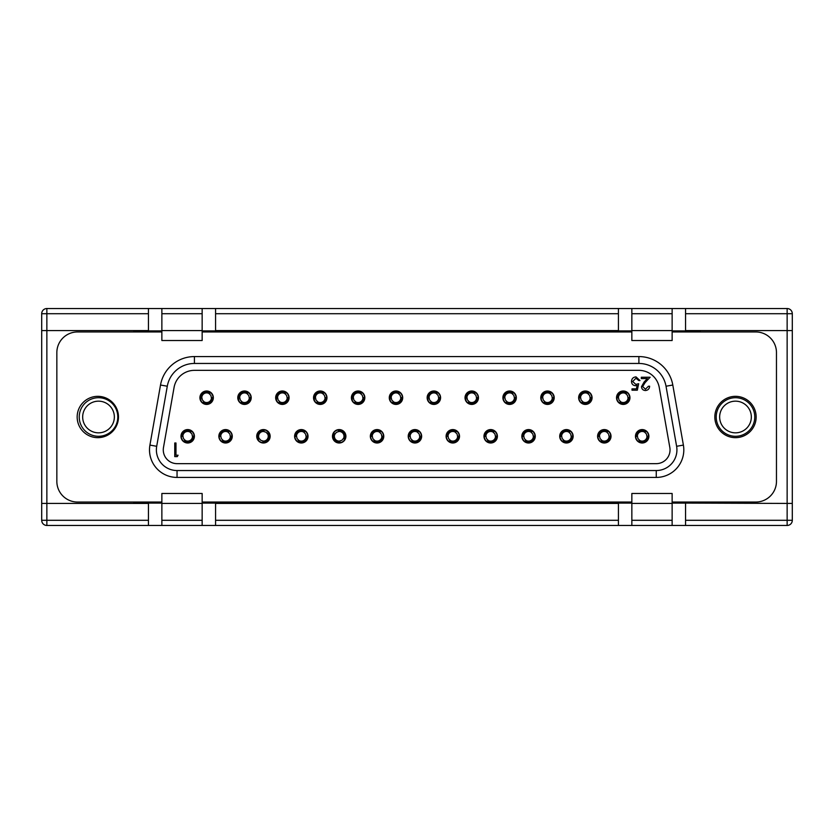 <?xml version="1.0" encoding="UTF-8"?>
<svg xmlns="http://www.w3.org/2000/svg" width="834" height="834" viewBox="0 0 834 834"><rect width="100%" height="100%" fill="white"/><g stroke="black" fill="none" stroke-linecap="round" stroke-linejoin="round"><path stroke-width="1.25" d="M735.484 401.164A15.836 15.836 0 0 0 719.648 417A15.836 15.836 0 0 0 735.484 432.836A15.836 15.836 0 0 0 751.33 417A15.836 15.836 0 0 0 735.484 401.164M735.484 436.286A19.286 19.286 0 0 1 716.208 417A19.286 19.286 0 0 1 735.484 397.714A19.286 19.286 0 0 1 754.77 417A19.286 19.286 0 0 1 735.484 436.286M98.516 401.164A15.836 15.836 0 0 0 82.67 417A15.836 15.836 0 0 0 98.516 432.836A15.836 15.836 0 0 0 114.352 417A15.836 15.836 0 0 0 98.516 401.164M98.516 436.286A19.286 19.286 0 0 1 79.23 417A19.286 19.286 0 0 1 98.516 397.714A19.286 19.286 0 0 1 117.792 417A19.286 19.286 0 0 1 98.516 436.286M288.397 397.464L288.898 397.192A6.547 6.547 0 0 1 278.264 402.812L276.586 400.779L276.356 397.974A6.026 6.026 0 0 1 285.979 392.897L284.769 393.533A4.816 4.816 0 0 0 277.566 397.338L278.108 399.966L279.984 401.905A4.816 4.816 0 0 0 287.177 398.099L288.397 397.464A6.026 6.026 0 0 1 278.764 402.541L279.984 401.905A4.816 4.816 0 0 1 279.286 401.415M277.076 397.599L277.566 397.338A4.816 4.816 0 0 0 277.576 398.183M277.566 397.338L276.356 397.974M275.971 399.038A6.547 6.547 0 0 0 277.67 402.269M285.979 392.897L286.479 392.626A6.547 6.547 0 0 0 275.856 398.245M287.667 397.839L287.177 398.099L286.635 395.472L284.769 393.533L285.259 393.273M287.177 398.099A4.816 4.816 0 0 0 287.167 397.255M285.468 394.023A4.816 4.816 0 0 0 284.769 393.533M288.783 396.4A6.547 6.547 0 0 0 287.073 393.168M286.479 392.626L288.157 394.659L288.898 397.192M632.005 388.873L636.415 388.873L637.113 385.454L635.591 385.715C633.016 385.485 631.661 384.067 631.505 381.472C631.713 378.636 633.225 377.114 636.029 376.895L639.991 380.554L638.823 380.554L635.967 378.229L632.672 381.513L635.8 384.38L638.656 383.713L637.332 390.197L632.005 390.197L632.005 388.873M642.649 386.569L645.464 389.207L648.466 386.215L649.634 386.215C649.415 388.842 648.008 390.281 645.401 390.531C643.014 390.354 641.7 389.071 641.482 386.674L644.109 382.024L647.351 378.563L641.315 378.563L641.315 377.229L650.134 377.229L645.099 382.597L642.649 386.569M635.466 436.286A6.714 6.714 0 0 0 642.18 443A6.714 6.714 0 0 0 648.894 436.286A6.714 6.714 0 0 0 642.18 429.573A6.714 6.714 0 0 0 635.466 436.286M616.524 397.714A6.714 6.714 0 0 0 623.238 404.427A6.714 6.714 0 0 0 629.962 397.714A6.714 6.714 0 0 0 623.238 391A6.714 6.714 0 0 0 616.524 397.714M597.592 436.286A6.714 6.714 0 0 0 604.306 443A6.714 6.714 0 0 0 611.02 436.286A6.714 6.714 0 0 0 604.306 429.573A6.714 6.714 0 0 0 597.592 436.286M559.718 436.286A6.714 6.714 0 0 0 566.432 443A6.714 6.714 0 0 0 573.146 436.286A6.714 6.714 0 0 0 566.432 429.573A6.714 6.714 0 0 0 559.718 436.286M521.844 436.286A6.714 6.714 0 0 0 528.558 443A6.714 6.714 0 0 0 535.272 436.286A6.714 6.714 0 0 0 528.558 429.573A6.714 6.714 0 0 0 521.844 436.286M483.97 436.286A6.714 6.714 0 0 0 490.684 443A6.714 6.714 0 0 0 497.398 436.286A6.714 6.714 0 0 0 490.684 429.573A6.714 6.714 0 0 0 483.97 436.286M446.096 436.286A6.714 6.714 0 0 0 452.81 443A6.714 6.714 0 0 0 459.524 436.286A6.714 6.714 0 0 0 452.81 429.573A6.714 6.714 0 0 0 446.096 436.286M408.222 436.286A6.714 6.714 0 0 0 414.936 443A6.714 6.714 0 0 0 421.65 436.286A6.714 6.714 0 0 0 414.936 429.573A6.714 6.714 0 0 0 408.222 436.286M370.348 436.286A6.714 6.714 0 0 0 377.062 443A6.714 6.714 0 0 0 383.776 436.286A6.714 6.714 0 0 0 377.062 429.573A6.714 6.714 0 0 0 370.348 436.286M332.474 436.286A6.714 6.714 0 0 0 339.188 443A6.714 6.714 0 0 0 345.901 436.286A6.714 6.714 0 0 0 339.188 429.573A6.714 6.714 0 0 0 332.474 436.286M294.6 436.286A6.714 6.714 0 0 0 301.314 443A6.714 6.714 0 0 0 308.027 436.286A6.714 6.714 0 0 0 301.314 429.573A6.714 6.714 0 0 0 294.6 436.286M256.726 436.286A6.714 6.714 0 0 0 263.44 443A6.714 6.714 0 0 0 270.153 436.286A6.714 6.714 0 0 0 263.44 429.573A6.714 6.714 0 0 0 256.726 436.286M218.852 436.286A6.714 6.714 0 0 0 225.566 443A6.714 6.714 0 0 0 232.279 436.286A6.714 6.714 0 0 0 225.566 429.573A6.714 6.714 0 0 0 218.852 436.286M180.978 436.286A6.714 6.714 0 0 0 187.692 443A6.714 6.714 0 0 0 194.405 436.286A6.714 6.714 0 0 0 187.692 429.573A6.714 6.714 0 0 0 180.978 436.286M578.65 397.714A6.714 6.714 0 0 0 585.364 404.427A6.714 6.714 0 0 0 592.077 397.714A6.714 6.714 0 0 0 585.364 391A6.714 6.714 0 0 0 578.65 397.714M540.776 397.714A6.714 6.714 0 0 0 547.49 404.427A6.714 6.714 0 0 0 554.203 397.714A6.714 6.714 0 0 0 547.49 391A6.714 6.714 0 0 0 540.776 397.714M502.902 397.714A6.714 6.714 0 0 0 509.616 404.427A6.714 6.714 0 0 0 516.329 397.714A6.714 6.714 0 0 0 509.616 391A6.714 6.714 0 0 0 502.902 397.714M465.028 397.714A6.714 6.714 0 0 0 471.742 404.427A6.714 6.714 0 0 0 478.455 397.714A6.714 6.714 0 0 0 471.742 391A6.714 6.714 0 0 0 465.028 397.714M427.154 397.714A6.714 6.714 0 0 0 433.868 404.427A6.714 6.714 0 0 0 440.581 397.714A6.714 6.714 0 0 0 433.868 391A6.714 6.714 0 0 0 427.154 397.714M389.28 397.714A6.714 6.714 0 0 0 395.994 404.427A6.714 6.714 0 0 0 402.707 397.714A6.714 6.714 0 0 0 395.994 391A6.714 6.714 0 0 0 389.28 397.714M351.406 397.714A6.714 6.714 0 0 0 358.12 404.427A6.714 6.714 0 0 0 364.833 397.714A6.714 6.714 0 0 0 358.12 391A6.714 6.714 0 0 0 351.406 397.714M313.532 397.714A6.714 6.714 0 0 0 320.246 404.427A6.714 6.714 0 0 0 326.959 397.714A6.714 6.714 0 0 0 320.246 391A6.714 6.714 0 0 0 313.532 397.714M275.658 397.714A6.714 6.714 0 0 0 282.372 404.427A6.714 6.714 0 0 0 289.085 397.714A6.714 6.714 0 0 0 282.372 391A6.714 6.714 0 0 0 275.658 397.714M237.784 397.714A6.714 6.714 0 0 0 244.498 404.427A6.714 6.714 0 0 0 251.211 397.714A6.714 6.714 0 0 0 244.498 391A6.714 6.714 0 0 0 237.784 397.714M199.91 397.714A6.714 6.714 0 0 0 206.623 404.427A6.714 6.714 0 0 0 213.337 397.714A6.714 6.714 0 0 0 206.623 391A6.714 6.714 0 0 0 199.91 397.714M175.984 455.218L178.08 455.218L177.277 456.615L174.754 456.615L174.754 443L175.984 443L175.984 455.218M174.077 387.414L163.485 447.493A13.771 13.771 0 0 0 177.048 463.652L656.264 463.652A13.771 13.771 0 0 0 669.827 447.493L659.235 387.414A20.662 20.662 0 0 0 638.896 370.348L194.416 370.348A20.662 20.662 0 0 0 174.077 387.414M656.264 470.543L656.264 477.423L177.048 477.423A27.543 27.543 0 0 1 149.922 445.095L156.698 446.294A20.662 20.662 0 0 0 177.048 470.543L656.264 470.543A20.662 20.662 0 0 0 676.614 446.294L666.022 386.225A27.543 27.543 0 0 0 638.896 363.457L194.416 363.457A27.543 27.543 0 0 0 167.29 386.225L156.698 446.294L167.29 386.225L160.514 385.027A34.434 34.434 0 0 1 194.416 356.577L194.416 363.457M756.146 417A20.662 20.662 0 0 0 735.484 396.338A20.662 20.662 0 0 0 714.832 417A20.662 20.662 0 0 0 735.484 437.662A20.662 20.662 0 0 0 756.146 417M161.869 331.953L77.51 331.953A20.662 20.662 0 0 0 56.848 352.615L56.848 481.385A20.662 20.662 0 0 0 77.51 502.047L161.869 502.047M202.151 502.047L631.849 502.047M672.131 502.047L755.802 502.047A20.662 20.662 0 0 0 776.464 481.385L776.464 352.615A20.662 20.662 0 0 0 755.802 331.953L672.131 331.953M631.849 331.953L202.151 331.953M118.48 417A20.662 20.662 0 0 0 97.818 396.338A20.662 20.662 0 0 0 77.166 417A20.662 20.662 0 0 0 97.818 437.662A20.662 20.662 0 0 0 118.48 417M458.825 436.026L459.326 435.755A6.547 6.547 0 0 1 448.702 441.374L447.024 439.341L446.284 436.808L446.784 436.536A6.026 6.026 0 0 1 456.417 431.459L455.197 432.095A4.816 4.816 0 0 0 448.004 435.901L448.546 438.528L450.412 440.467A4.816 4.816 0 0 0 457.616 436.662L458.825 436.026A6.026 6.026 0 0 1 449.203 441.103L450.412 440.467A4.816 4.816 0 0 1 449.714 439.977M447.514 436.161L448.004 435.901A4.816 4.816 0 0 0 448.014 436.745M448.004 435.901L446.784 436.536M446.398 437.6A6.547 6.547 0 0 0 448.108 440.832M456.417 431.459L456.917 431.188A6.547 6.547 0 0 0 446.284 436.808M458.106 436.401L457.616 436.662L457.074 434.034L455.197 432.095L455.698 431.835M457.616 436.662A4.816 4.816 0 0 0 457.605 435.817M455.896 432.585A4.816 4.816 0 0 0 455.197 432.095M459.221 434.962A6.547 6.547 0 0 0 457.512 431.731M456.917 431.188L458.596 433.221L459.326 435.755M383.077 436.026L383.577 435.755A6.547 6.547 0 0 1 372.954 441.374L371.276 439.341L370.536 436.808L371.036 436.536A6.026 6.026 0 0 1 380.669 431.459L379.449 432.095A4.816 4.816 0 0 0 372.256 435.901L372.798 438.528L374.664 440.467A4.816 4.816 0 0 0 381.868 436.662L383.077 436.026A6.026 6.026 0 0 1 373.455 441.103L374.664 440.467A4.816 4.816 0 0 1 373.966 439.977M371.766 436.161L372.256 435.901A4.816 4.816 0 0 0 372.266 436.745M372.256 435.901L371.036 436.536M370.65 437.6A6.547 6.547 0 0 0 372.36 440.832M380.669 431.459L381.169 431.188A6.547 6.547 0 0 0 370.536 436.808M382.358 436.401L381.868 436.662L381.326 434.034L379.449 432.095L379.939 431.835M381.868 436.662A4.816 4.816 0 0 0 381.857 435.817M380.148 432.585A4.816 4.816 0 0 0 379.449 432.095M383.463 434.962A6.547 6.547 0 0 0 381.763 431.731M381.169 431.188L382.848 433.221L383.577 435.755M326.271 397.464L326.772 397.192A6.547 6.547 0 0 1 316.138 402.812L314.46 400.779L314.23 397.974A6.026 6.026 0 0 1 323.853 392.897L322.643 393.533A4.816 4.816 0 0 0 315.44 397.338L315.982 399.966L317.858 401.905A4.816 4.816 0 0 0 325.052 398.099L326.271 397.464A6.026 6.026 0 0 1 316.639 402.541L317.858 401.905A4.816 4.816 0 0 1 317.16 401.415M314.95 397.599L315.44 397.338A4.816 4.816 0 0 0 315.45 398.183M315.44 397.338L314.23 397.974M313.845 399.038A6.547 6.547 0 0 0 315.544 402.269M323.853 392.897L324.353 392.626A6.547 6.547 0 0 0 313.73 398.245M325.541 397.839L325.052 398.099L324.509 395.472L322.643 393.533L323.133 393.273M325.052 398.099A4.816 4.816 0 0 0 325.041 397.255M323.342 394.023A4.816 4.816 0 0 0 322.643 393.533M326.657 396.4A6.547 6.547 0 0 0 324.947 393.168M324.353 392.626L326.031 394.659L326.772 397.192M496.699 436.026L497.2 435.755A6.547 6.547 0 0 1 486.576 441.374L484.898 439.341L484.158 436.808L484.658 436.536A6.026 6.026 0 0 1 494.291 431.459L493.071 432.095A4.816 4.816 0 0 0 485.878 435.901L486.42 438.528L488.286 440.467A4.816 4.816 0 0 0 495.49 436.662L496.699 436.026A6.026 6.026 0 0 1 487.077 441.103L488.286 440.467A4.816 4.816 0 0 1 487.588 439.977M485.388 436.161L485.878 435.901A4.816 4.816 0 0 0 485.888 436.745M485.878 435.901L484.658 436.536M484.273 437.6A6.547 6.547 0 0 0 485.982 440.832M494.291 431.459L494.791 431.188A6.547 6.547 0 0 0 484.158 436.808M495.98 436.401L495.49 436.662L494.948 434.034L493.071 432.095L493.572 431.835M495.49 436.662A4.816 4.816 0 0 0 495.479 435.817M493.77 432.585A4.816 4.816 0 0 0 493.071 432.095M497.095 434.962A6.547 6.547 0 0 0 495.386 431.731M494.791 431.188L496.47 433.221L497.2 435.755M629.263 397.464L629.764 397.192A6.547 6.547 0 0 1 619.13 402.812L617.462 400.779L616.722 398.245L617.223 397.974A6.026 6.026 0 0 1 626.855 392.897L625.636 393.533A4.816 4.816 0 0 0 618.442 397.338L618.984 399.966L620.85 401.905A4.816 4.816 0 0 0 628.044 398.099L629.263 397.464A6.026 6.026 0 0 1 619.631 402.541L620.85 401.905A4.816 4.816 0 0 1 620.152 401.415M617.942 397.599L618.442 397.338A4.816 4.816 0 0 0 618.442 398.183M618.442 397.338L617.223 397.974M616.837 399.038A6.547 6.547 0 0 0 618.536 402.269M626.855 392.897L627.356 392.626A6.547 6.547 0 0 0 616.722 398.245M628.544 397.839L628.044 398.099L627.502 395.472L625.636 393.533L626.125 393.273M628.044 398.099A4.816 4.816 0 0 0 628.044 397.255M626.334 394.023A4.816 4.816 0 0 0 625.636 393.533M629.649 396.4A6.547 6.547 0 0 0 627.939 393.168M627.356 392.626L629.024 394.659L629.764 397.192M515.641 397.464L516.142 397.192A6.547 6.547 0 0 1 505.508 402.812L503.84 400.779L503.1 398.245L503.6 397.974A6.026 6.026 0 0 1 513.223 392.897L512.013 393.533A4.816 4.816 0 0 0 504.81 397.338L505.362 399.966L507.228 401.905A4.816 4.816 0 0 0 514.422 398.099L515.641 397.464A6.026 6.026 0 0 1 506.009 402.541L507.228 401.905A4.816 4.816 0 0 1 506.53 401.415M504.32 397.599L504.81 397.338A4.816 4.816 0 0 0 504.82 398.183M504.81 397.338L503.6 397.974M503.215 399.038A6.547 6.547 0 0 0 504.914 402.269M513.223 392.897L513.734 392.626A6.547 6.547 0 0 0 503.1 398.245M514.912 397.839L514.422 398.099L513.88 395.472L512.013 393.533L512.503 393.273M514.422 398.099A4.816 4.816 0 0 0 514.422 397.255M512.712 394.023A4.816 4.816 0 0 0 512.013 393.533M516.027 396.4A6.547 6.547 0 0 0 514.317 393.168M513.734 392.626L515.402 394.659L516.142 397.192M591.389 397.464L591.89 397.192A6.547 6.547 0 0 1 581.256 402.812L579.588 400.779L578.848 398.245L579.349 397.974A6.026 6.026 0 0 1 588.981 392.897L587.761 393.533A4.816 4.816 0 0 0 580.568 397.338L581.11 399.966L582.976 401.905A4.816 4.816 0 0 0 590.17 398.099L591.389 397.464A6.026 6.026 0 0 1 581.757 402.541L582.976 401.905A4.816 4.816 0 0 1 582.278 401.415M580.068 397.599L580.568 397.338A4.816 4.816 0 0 0 580.568 398.183M580.568 397.338L579.349 397.974M578.963 399.038A6.547 6.547 0 0 0 580.662 402.269M588.981 392.897L589.482 392.626A6.547 6.547 0 0 0 578.848 398.245M590.66 397.839L590.17 398.099L589.628 395.472L587.761 393.533L588.251 393.273M590.17 398.099A4.816 4.816 0 0 0 590.17 397.255M588.46 394.023A4.816 4.816 0 0 0 587.761 393.533M591.775 396.4A6.547 6.547 0 0 0 590.065 393.168M589.482 392.626L591.15 394.659L591.89 397.192M420.951 436.026L421.451 435.755A6.547 6.547 0 0 1 410.828 441.374L409.15 439.341L408.41 436.808L408.91 436.536A6.026 6.026 0 0 1 418.543 431.459L417.323 432.095A4.816 4.816 0 0 0 410.13 435.901L410.672 438.528L412.538 440.467A4.816 4.816 0 0 0 419.742 436.662L420.951 436.026A6.026 6.026 0 0 1 411.329 441.103L412.538 440.467A4.816 4.816 0 0 1 411.84 439.977M409.64 436.161L410.13 435.901A4.816 4.816 0 0 0 410.14 436.745M410.13 435.901L408.91 436.536M408.524 437.6A6.547 6.547 0 0 0 410.234 440.832M418.543 431.459L419.043 431.188A6.547 6.547 0 0 0 408.41 436.808M420.232 436.401L419.742 436.662L419.2 434.034L417.323 432.095L417.813 431.835M419.742 436.662A4.816 4.816 0 0 0 419.731 435.817M418.022 432.585A4.816 4.816 0 0 0 417.323 432.095M421.337 434.962A6.547 6.547 0 0 0 419.638 431.731M419.043 431.188L420.722 433.221L421.451 435.755M402.019 397.464L402.52 397.192A6.547 6.547 0 0 1 391.886 402.812L390.208 400.779L389.978 397.974A6.026 6.026 0 0 1 399.601 392.897L398.391 393.533A4.816 4.816 0 0 0 391.188 397.338L391.73 399.966L393.606 401.905A4.816 4.816 0 0 0 400.8 398.099L402.019 397.464A6.026 6.026 0 0 1 392.387 402.541L393.606 401.905A4.816 4.816 0 0 1 392.908 401.415M390.698 397.599L391.188 397.338A4.816 4.816 0 0 0 391.198 398.183M391.188 397.338L389.978 397.974M389.593 399.038A6.547 6.547 0 0 0 391.292 402.269M399.601 392.897L400.101 392.626A6.547 6.547 0 0 0 389.478 398.245M401.29 397.839L400.8 398.099L400.257 395.472L398.391 393.533L398.881 393.273M400.8 398.099A4.816 4.816 0 0 0 400.8 397.255M399.09 394.023A4.816 4.816 0 0 0 398.391 393.533M402.405 396.4A6.547 6.547 0 0 0 400.695 393.168M400.101 392.626L401.779 394.659L402.52 397.192M610.321 436.026L610.822 435.755A6.547 6.547 0 0 1 600.199 441.374L598.52 439.341L597.78 436.808L598.291 436.536A6.026 6.026 0 0 1 607.913 431.459L606.704 432.095A4.816 4.816 0 0 0 599.5 435.901L600.042 438.528L601.908 440.467A4.816 4.816 0 0 0 609.112 436.662L610.321 436.026A6.026 6.026 0 0 1 600.699 441.103L601.908 440.467A4.816 4.816 0 0 1 601.22 439.977M599.01 436.161L599.5 435.901A4.816 4.816 0 0 0 599.51 436.745M599.5 435.901L598.291 436.536M597.895 437.6A6.547 6.547 0 0 0 599.604 440.832M607.913 431.459L608.413 431.188A6.547 6.547 0 0 0 597.78 436.808M609.602 436.401L609.112 436.662L608.57 434.034L606.704 432.095L607.194 431.835M609.112 436.662A4.816 4.816 0 0 0 609.101 435.817M607.392 432.585A4.816 4.816 0 0 0 606.704 432.095M610.717 434.962A6.547 6.547 0 0 0 609.008 431.731M608.413 431.188L610.092 433.221L610.822 435.755M250.523 397.464L251.024 397.192A6.547 6.547 0 0 1 240.39 402.812L238.712 400.779L238.482 397.974A6.026 6.026 0 0 1 248.105 392.897L246.895 393.533A4.816 4.816 0 0 0 239.692 397.338L240.234 399.966L242.11 401.905A4.816 4.816 0 0 0 249.303 398.099L250.523 397.464A6.026 6.026 0 0 1 240.89 402.541L242.11 401.905A4.816 4.816 0 0 1 241.412 401.415M239.202 397.599L239.692 397.338A4.816 4.816 0 0 0 239.702 398.183M239.692 397.338L238.482 397.974M238.097 399.038A6.547 6.547 0 0 0 239.796 402.269M248.105 392.897L248.605 392.626A6.547 6.547 0 0 0 237.982 398.245M249.793 397.839L249.303 398.099L248.761 395.472L246.895 393.533L247.385 393.273M249.303 398.099A4.816 4.816 0 0 0 249.293 397.255M247.594 394.023A4.816 4.816 0 0 0 246.895 393.533M250.909 396.4A6.547 6.547 0 0 0 249.199 393.168M248.605 392.626L250.283 394.659L251.024 397.192M193.707 436.026L194.207 435.755A6.547 6.547 0 0 1 183.584 441.374L181.906 439.341L181.166 436.808L181.666 436.536A6.026 6.026 0 0 1 191.299 431.459L190.079 432.095A4.816 4.816 0 0 0 182.886 435.901L183.428 438.528L185.294 440.467A4.816 4.816 0 0 0 192.498 436.662L193.707 436.026A6.026 6.026 0 0 1 184.085 441.103L185.294 440.467A4.816 4.816 0 0 1 184.595 439.977M182.396 436.161L182.886 435.901A4.816 4.816 0 0 0 182.886 436.745M182.886 435.901L181.666 436.536M181.28 437.6A6.547 6.547 0 0 0 182.99 440.832M191.299 431.459L191.799 431.188A6.547 6.547 0 0 0 181.166 436.808M192.988 436.401L192.498 436.662L191.956 434.034L190.079 432.095L190.569 431.835M192.498 436.662A4.816 4.816 0 0 0 192.487 435.817M190.778 432.585A4.816 4.816 0 0 0 190.079 432.095M194.093 434.962A6.547 6.547 0 0 0 192.393 431.731M191.799 431.188L193.478 433.221L194.207 435.755M648.195 436.026L648.706 435.755A6.547 6.547 0 0 1 638.073 441.374L636.394 439.341L635.654 436.808L636.165 436.536A6.026 6.026 0 0 1 645.787 431.459L644.578 432.095A4.816 4.816 0 0 0 637.374 435.901L637.916 438.528L639.782 440.467A4.816 4.816 0 0 0 646.986 436.662L648.195 436.026A6.026 6.026 0 0 1 638.573 441.103L639.782 440.467A4.816 4.816 0 0 1 639.094 439.977M636.884 436.161L637.374 435.901A4.816 4.816 0 0 0 637.385 436.745M637.374 435.901L636.165 436.536M635.769 437.6A6.547 6.547 0 0 0 637.478 440.832M645.787 431.459L646.287 431.188A6.547 6.547 0 0 0 635.654 436.808M647.476 436.401L646.986 436.662L646.444 434.034L644.578 432.095L645.068 431.835M646.986 436.662A4.816 4.816 0 0 0 646.976 435.817M645.266 432.585A4.816 4.816 0 0 0 644.578 432.095M648.591 434.962A6.547 6.547 0 0 0 646.882 431.731M646.287 431.188L647.966 433.221L648.706 435.755M534.573 436.026L535.074 435.755A6.547 6.547 0 0 1 524.45 441.374L522.772 439.341L522.032 436.808L522.532 436.536A6.026 6.026 0 0 1 532.165 431.459L530.945 432.095A4.816 4.816 0 0 0 523.752 435.901L524.294 438.528L526.16 440.467A4.816 4.816 0 0 0 533.364 436.662L534.573 436.026A6.026 6.026 0 0 1 524.951 441.103L526.16 440.467A4.816 4.816 0 0 1 525.462 439.977M523.262 436.161L523.752 435.901A4.816 4.816 0 0 0 523.762 436.745M523.752 435.901L522.532 436.536M522.147 437.6A6.547 6.547 0 0 0 523.856 440.832M532.165 431.459L532.665 431.188A6.547 6.547 0 0 0 522.032 436.808M533.854 436.401L533.364 436.662L532.822 434.034L530.945 432.095L531.446 431.835M533.364 436.662A4.816 4.816 0 0 0 533.353 435.817M531.644 432.585A4.816 4.816 0 0 0 530.945 432.095M534.969 434.962A6.547 6.547 0 0 0 533.26 431.731M532.665 431.188L534.344 433.221L535.074 435.755M340.199 442.218L340.533 442.687A6.547 6.547 0 0 1 333.621 432.846L335.424 430.928L337.843 429.875L338.166 430.344A6.026 6.026 0 0 1 344.432 439.247L343.639 438.131A4.816 4.816 0 0 0 338.958 431.47L336.415 432.335L334.736 434.441A4.816 4.816 0 0 0 339.417 441.092L340.199 442.218A6.026 6.026 0 0 1 333.944 433.315L334.736 434.441A4.816 4.816 0 0 1 335.122 433.68M338.635 431.011L338.958 431.47A4.816 4.816 0 0 0 338.114 431.585M338.958 431.47L338.166 430.344M337.072 430.094A6.547 6.547 0 0 0 334.08 432.189M344.432 439.247L344.755 439.716A6.547 6.547 0 0 0 337.843 429.875M339.73 441.551L339.417 441.092L341.961 440.227L343.639 438.131L343.962 438.58M339.417 441.092A4.816 4.816 0 0 0 340.251 440.978M343.243 438.882A4.816 4.816 0 0 0 343.639 438.131M341.304 442.468A6.547 6.547 0 0 0 344.296 440.373M344.755 439.716L342.951 441.634L340.533 442.687M439.893 397.464L440.394 397.192A6.547 6.547 0 0 1 429.76 402.812L428.082 400.779L427.852 397.974A6.026 6.026 0 0 1 437.475 392.897L436.265 393.533A4.816 4.816 0 0 0 429.062 397.338L429.604 399.966L431.48 401.905A4.816 4.816 0 0 0 438.674 398.099L439.893 397.464A6.026 6.026 0 0 1 430.261 402.541L431.48 401.905A4.816 4.816 0 0 1 430.782 401.415M428.572 397.599L429.062 397.338A4.816 4.816 0 0 0 429.072 398.183M429.062 397.338L427.852 397.974M427.467 399.038A6.547 6.547 0 0 0 429.166 402.269M437.475 392.897L437.975 392.626A6.547 6.547 0 0 0 427.352 398.245M439.164 397.839L438.674 398.099L438.131 395.472L436.265 393.533L436.755 393.273M438.674 398.099A4.816 4.816 0 0 0 438.674 397.255M436.964 394.023A4.816 4.816 0 0 0 436.265 393.533M440.279 396.4A6.547 6.547 0 0 0 438.569 393.168M437.975 392.626L439.654 394.659L440.394 397.192M364.145 397.464L364.646 397.192A6.547 6.547 0 0 1 354.012 402.812L352.334 400.779L352.104 397.974A6.026 6.026 0 0 1 361.727 392.897L360.517 393.533A4.816 4.816 0 0 0 353.314 397.338L353.856 399.966L355.732 401.905A4.816 4.816 0 0 0 362.926 398.099L364.145 397.464A6.026 6.026 0 0 1 354.513 402.541L355.732 401.905A4.816 4.816 0 0 1 355.034 401.415M352.824 397.599L353.314 397.338A4.816 4.816 0 0 0 353.324 398.183M353.314 397.338L352.104 397.974M351.719 399.038A6.547 6.547 0 0 0 353.418 402.269M361.727 392.897L362.227 392.626A6.547 6.547 0 0 0 351.604 398.245M363.416 397.839L362.926 398.099L362.383 395.472L360.517 393.533L361.007 393.273M362.926 398.099A4.816 4.816 0 0 0 362.926 397.255M361.216 394.023A4.816 4.816 0 0 0 360.517 393.533M364.531 396.4A6.547 6.547 0 0 0 362.821 393.168M362.227 392.626L363.905 394.659L364.646 397.192M258.342 439.487L258.029 439.966A6.547 6.547 0 0 1 264.482 429.823L266.943 430.761L268.538 433.075A6.026 6.026 0 0 1 262.7 442.26L263.429 441.103A4.816 4.816 0 0 0 267.797 434.233L266.025 432.21L263.44 431.459A4.816 4.816 0 0 0 259.072 438.33L258.342 439.487A6.026 6.026 0 0 1 264.18 430.302L263.44 431.459A4.816 4.816 0 0 1 264.284 431.532M268.1 433.763L267.797 434.233A4.816 4.816 0 0 0 267.37 433.503M267.797 434.233L268.538 433.075M268.35 431.96A6.547 6.547 0 0 0 265.264 430M262.7 442.26L262.387 442.739A6.547 6.547 0 0 0 268.84 432.596M258.78 438.799L259.072 438.33L260.854 440.352L263.429 441.103L263.137 441.572M259.072 438.33A4.816 4.816 0 0 0 259.499 439.07M262.585 441.03A4.816 4.816 0 0 0 263.429 441.103M258.53 440.602A6.547 6.547 0 0 0 261.605 442.562M262.387 442.739L259.927 441.801L258.029 439.966M477.767 397.464L478.268 397.192A6.547 6.547 0 0 1 467.634 402.812L465.956 400.779L465.726 397.974A6.026 6.026 0 0 1 475.349 392.897L474.139 393.533A4.816 4.816 0 0 0 466.936 397.338L467.488 399.966L469.354 401.905A4.816 4.816 0 0 0 476.548 398.099L477.767 397.464A6.026 6.026 0 0 1 468.135 402.541L469.354 401.905A4.816 4.816 0 0 1 468.656 401.415M466.446 397.599L466.936 397.338A4.816 4.816 0 0 0 466.946 398.183M466.936 397.338L465.726 397.974M465.341 399.038A6.547 6.547 0 0 0 467.04 402.269M475.349 392.897L475.86 392.626A6.547 6.547 0 0 0 465.226 398.245M477.038 397.839L476.548 398.099L476.006 395.472L474.139 393.533L474.629 393.273M476.548 398.099A4.816 4.816 0 0 0 476.548 397.255M474.838 394.023A4.816 4.816 0 0 0 474.139 393.533M478.153 396.4A6.547 6.547 0 0 0 476.443 393.168M475.86 392.626L477.528 394.659L478.268 397.192M572.447 436.026L572.948 435.755A6.547 6.547 0 0 1 562.324 441.374L560.646 439.341L559.906 436.808L560.406 436.536A6.026 6.026 0 0 1 570.039 431.459L568.83 432.095A4.816 4.816 0 0 0 561.626 435.901L562.168 438.528L564.034 440.467A4.816 4.816 0 0 0 571.238 436.662L572.447 436.026A6.026 6.026 0 0 1 562.825 441.103L564.034 440.467A4.816 4.816 0 0 1 563.346 439.977M561.136 436.161L561.626 435.901A4.816 4.816 0 0 0 561.636 436.745M561.626 435.901L560.406 436.536M560.021 437.6A6.547 6.547 0 0 0 561.73 440.832M570.039 431.459L570.539 431.188A6.547 6.547 0 0 0 559.906 436.808M571.728 436.401L571.238 436.662L570.696 434.034L568.83 432.095L569.32 431.835M571.238 436.662A4.816 4.816 0 0 0 571.227 435.817M569.518 432.585A4.816 4.816 0 0 0 568.83 432.095M572.843 434.962A6.547 6.547 0 0 0 571.134 431.731M570.539 431.188L572.218 433.221L572.948 435.755M307.329 436.026L307.829 435.755A6.547 6.547 0 0 1 297.206 441.374L295.528 439.341L294.788 436.808L295.288 436.536A6.026 6.026 0 0 1 304.921 431.459L303.701 432.095A4.816 4.816 0 0 0 296.508 435.901L297.05 438.528L298.916 440.467A4.816 4.816 0 0 0 306.12 436.662L307.329 436.026A6.026 6.026 0 0 1 297.707 441.103L298.916 440.467A4.816 4.816 0 0 1 298.218 439.977M296.018 436.161L296.508 435.901A4.816 4.816 0 0 0 296.518 436.745M296.508 435.901L295.288 436.536M294.902 437.6A6.547 6.547 0 0 0 296.612 440.832M304.921 431.459L305.421 431.188A6.547 6.547 0 0 0 294.788 436.808M306.61 436.401L306.12 436.662L305.578 434.034L303.701 432.095L304.191 431.835M306.12 436.662A4.816 4.816 0 0 0 306.109 435.817M304.4 432.585A4.816 4.816 0 0 0 303.701 432.095M307.715 434.962A6.547 6.547 0 0 0 306.015 431.731M305.421 431.188L307.1 433.221L307.829 435.755M212.649 397.464L213.15 397.192A6.547 6.547 0 0 1 202.516 402.812L200.838 400.779L200.608 397.974A6.026 6.026 0 0 1 210.231 392.897L209.021 393.533A4.816 4.816 0 0 0 201.818 397.338L202.36 399.966L204.236 401.905A4.816 4.816 0 0 0 211.429 398.099L212.649 397.464A6.026 6.026 0 0 1 203.016 402.541L204.236 401.905A4.816 4.816 0 0 1 203.538 401.415M201.328 397.599L201.818 397.338A4.816 4.816 0 0 0 201.828 398.183M201.818 397.338L200.608 397.974M200.223 399.038A6.547 6.547 0 0 0 201.922 402.269M210.231 392.897L210.731 392.626A6.547 6.547 0 0 0 200.108 398.245M211.919 397.839L211.429 398.099L210.887 395.472L209.021 393.533L209.511 393.273M211.429 398.099A4.816 4.816 0 0 0 211.419 397.255M209.72 394.023A4.816 4.816 0 0 0 209.021 393.533M213.035 396.4A6.547 6.547 0 0 0 211.325 393.168M210.731 392.626L212.409 394.659L213.15 397.192M231.581 436.026L232.081 435.755A6.547 6.547 0 0 1 221.458 441.374L219.78 439.341L219.04 436.808L219.54 436.536A6.026 6.026 0 0 1 229.173 431.459L227.953 432.095A4.816 4.816 0 0 0 220.76 435.901L221.302 438.528L223.168 440.467A4.816 4.816 0 0 0 230.372 436.662L231.581 436.026A6.026 6.026 0 0 1 221.959 441.103L223.168 440.467A4.816 4.816 0 0 1 222.47 439.977M220.27 436.161L220.76 435.901A4.816 4.816 0 0 0 220.76 436.745M220.76 435.901L219.54 436.536M219.154 437.6A6.547 6.547 0 0 0 220.864 440.832M229.173 431.459L229.673 431.188A6.547 6.547 0 0 0 219.04 436.808M230.862 436.401L230.372 436.662L229.83 434.034L227.953 432.095L228.443 431.835M230.372 436.662A4.816 4.816 0 0 0 230.361 435.817M228.652 432.585A4.816 4.816 0 0 0 227.953 432.095M231.967 434.962A6.547 6.547 0 0 0 230.267 431.731M229.673 431.188L231.352 433.221L232.081 435.755M553.515 397.464L554.016 397.192A6.547 6.547 0 0 1 543.382 402.812L541.714 400.779L540.974 398.245L541.474 397.974A6.026 6.026 0 0 1 551.107 392.897L549.887 393.533A4.816 4.816 0 0 0 542.694 397.338L543.236 399.966L545.102 401.905A4.816 4.816 0 0 0 552.296 398.099L553.515 397.464A6.026 6.026 0 0 1 543.883 402.541L545.102 401.905A4.816 4.816 0 0 1 544.404 401.415M542.194 397.599L542.694 397.338A4.816 4.816 0 0 0 542.694 398.183M542.694 397.338L541.474 397.974M541.089 399.038A6.547 6.547 0 0 0 542.788 402.269M551.107 392.897L551.608 392.626A6.547 6.547 0 0 0 540.974 398.245M552.786 397.839L552.296 398.099L551.754 395.472L549.887 393.533L550.377 393.273M552.296 398.099A4.816 4.816 0 0 0 552.296 397.255M550.586 394.023A4.816 4.816 0 0 0 549.887 393.533M553.901 396.4A6.547 6.547 0 0 0 552.191 393.168M551.608 392.626L553.276 394.659L554.016 397.192M631.849 340.522L672.131 340.522L672.131 330.577L631.849 330.577L631.849 340.522M672.131 313.709L631.849 313.709L631.849 308.538L672.131 308.538L672.131 330.577M631.849 313.709L631.849 330.577M161.869 330.921L133.805 330.921L133.805 331.953M700.195 331.953L700.195 330.921L672.131 330.921M631.849 330.921L202.151 330.921M148.442 308.538L148.442 330.577L41.7 330.577L41.7 313.709A5.16 5.16 0 0 1 46.86 308.538L631.849 308.538M672.131 308.538L787.14 308.538A5.16 5.16 0 0 1 792.3 313.709L792.3 330.577L685.558 330.577L685.558 308.538M202.151 308.538L202.151 313.709L161.869 313.709L161.869 340.522L202.151 340.522L202.151 330.577L161.869 330.577M161.869 313.709L161.869 308.538M627.116 330.921L627.116 331.953M627.116 502.047L627.116 503.079M206.884 330.921L206.884 331.953M206.884 502.047L206.884 503.079M215.579 330.921L215.579 308.538M618.421 308.538L618.421 330.921M700.195 502.047L700.195 503.079L672.131 503.079M685.558 313.709L792.3 313.709A5.16 5.16 0 0 0 787.14 308.538L787.14 503.423L792.3 503.423L792.3 520.291L787.14 520.291L787.14 503.423L685.558 503.079M161.869 503.079L148.442 503.079L148.442 525.462L161.869 525.462L161.869 520.291L202.151 520.291L202.151 525.462L215.579 525.462L215.579 520.291L618.421 520.291L618.421 525.462L631.849 525.462L631.849 520.291L672.131 520.291L672.131 525.462L685.558 525.462L685.558 520.291L787.14 520.291L787.14 525.462L685.558 525.462M148.442 503.079L133.805 503.079L133.805 502.047M202.151 313.709L202.151 330.577M631.849 503.079L202.151 503.079M618.421 330.577L215.579 330.577M685.558 503.423L685.558 520.291M792.3 330.577L792.3 503.423M148.442 525.462L46.86 525.462A5.16 5.16 0 0 1 41.7 520.291L41.7 503.423L148.442 503.423M41.7 503.423L41.7 330.577M148.442 313.709L41.7 313.709A5.16 5.16 0 0 1 46.86 308.538A5.16 5.16 0 0 0 41.7 313.709A5.16 5.16 0 0 1 46.86 308.538L46.86 520.291L148.442 520.291M161.869 503.423L202.151 503.423L202.151 493.478L161.869 493.478L161.869 520.291M215.579 503.079L215.579 520.291M202.151 503.423L202.151 520.291M631.849 520.291L631.849 493.478L672.131 493.478L672.131 520.291M618.421 503.079L618.421 520.291M618.421 525.462L215.579 525.462M202.151 525.462L161.869 525.462M672.131 525.462L631.849 525.462M215.579 503.423L618.421 503.423M631.849 503.423L672.131 503.423M792.3 520.291A5.16 5.16 0 0 1 787.14 525.462A5.16 5.16 0 0 0 792.3 520.291M149.922 445.095L160.514 385.027M676.614 446.294L683.39 445.095A27.543 27.543 0 0 1 656.264 477.423M177.048 477.423L177.048 470.543M666.022 386.225L672.798 385.027L683.39 445.095M194.416 356.577L638.896 356.577A34.434 34.434 0 0 1 672.798 385.027M638.896 363.457L638.896 356.577M618.421 313.709L215.579 313.709M46.86 520.291L41.7 520.291A5.16 5.16 0 0 0 46.86 525.462L46.86 520.291"/></g></svg>
